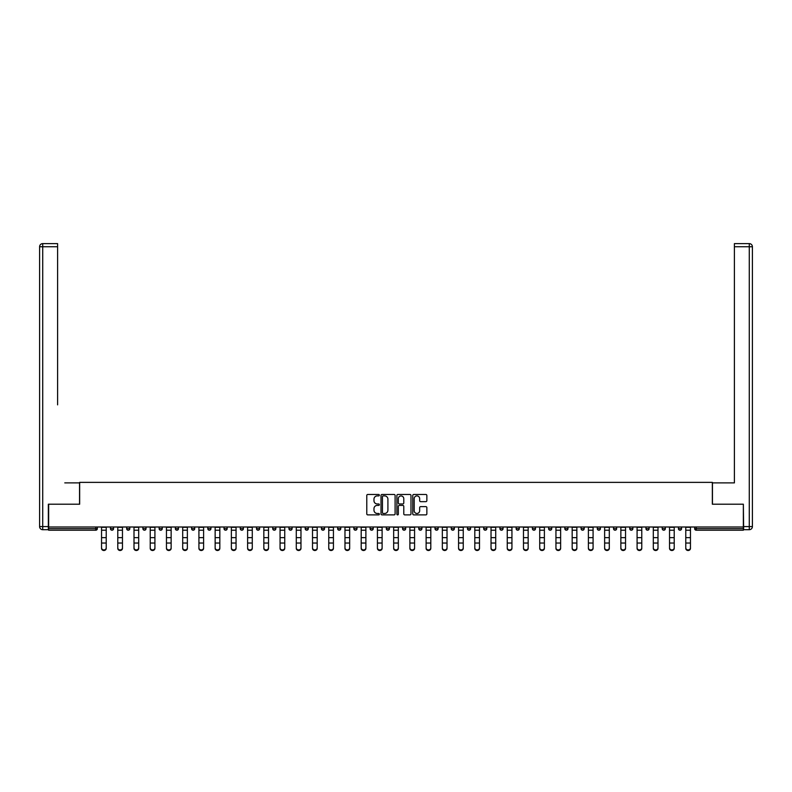 <?xml version="1.0" encoding="UTF-8"?>
<svg xmlns="http://www.w3.org/2000/svg" width="792" height="792" viewBox="0 0 792 792"><rect width="100%" height="100%" fill="white"/><g stroke="black" fill="none" stroke-linecap="round" stroke-linejoin="round"><path stroke-width="1.19" d="M379.358 495.178A0.713 0.713 0 0 0 378.645 494.465L367.795 494.465A1.02 1.02 0 0 0 366.775 495.485L366.775 513.869A1.02 1.02 0 0 0 367.795 514.889L378.645 514.889A0.713 0.713 0 0 0 379.358 514.176A0.713 0.713 0 0 0 378.645 513.463L377.24 513.463A3.267 3.267 0 0 1 373.973 510.197L373.973 508.662A3.267 3.267 0 0 1 377.24 505.395L378.645 505.395A0.713 0.713 0 0 0 379.358 504.682A0.713 0.713 0 0 0 378.645 503.959L377.24 503.959A3.267 3.267 0 0 1 373.973 500.692L373.973 499.168A3.267 3.267 0 0 1 377.24 495.901L378.645 495.901A0.713 0.713 0 0 0 379.358 495.178M425.839 501.663A1.02 1.02 0 0 0 426.858 500.643L426.858 495.485A1.02 1.02 0 0 0 425.839 494.465L413.79 494.465A1.02 1.02 0 0 0 412.771 495.485L412.771 513.869A1.02 1.02 0 0 0 413.79 514.889L425.839 514.889A1.02 1.02 0 0 0 426.858 513.869L426.858 507.642A1.02 1.02 0 0 0 425.839 506.623L420.681 506.623A1.02 1.02 0 0 0 419.661 507.642L419.661 510.731A2.732 2.732 0 0 1 416.929 513.463A2.732 2.732 0 0 1 414.206 510.731L414.206 498.633A2.732 2.732 0 0 1 416.929 495.901A2.732 2.732 0 0 1 419.661 498.633L419.661 500.643A1.02 1.02 0 0 0 420.681 501.663L425.839 501.663M50.936 243.619L42.718 243.619L57.598 243.619L50.936 243.619L57.598 243.619L57.598 246.738L42.718 246.738L42.718 526.581L48.342 526.581L48.342 504.207L79.655 504.207L79.655 482.368L712.345 482.368L712.345 504.207L743.351 504.207L743.351 526.997L48.649 526.997L48.649 528.66L95.773 528.66L95.773 526.997M48.649 504.207L48.649 526.997M395.109 495.485A1.02 1.02 0 0 0 394.089 494.465L382.041 494.465A1.02 1.02 0 0 0 381.011 495.485L381.011 513.869A1.02 1.02 0 0 0 382.041 514.889L394.089 514.889A1.02 1.02 0 0 0 395.109 513.869L395.109 495.485M397.911 494.465L409.959 494.465A1.02 1.02 0 0 1 410.989 495.485L410.989 513.869A1.02 1.02 0 0 1 409.959 514.889L404.811 514.889A1.02 1.02 0 0 1 403.781 513.869L403.781 506.415A1.02 1.02 0 0 0 402.762 505.395L399.346 505.395A1.02 1.02 0 0 0 398.327 506.415L398.327 514.176A0.713 0.713 0 0 1 397.604 514.889A0.713 0.713 0 0 1 396.891 514.176L396.891 495.485A1.02 1.02 0 0 1 397.911 494.465M97.337 526.997L97.337 528.66A1.564 1.564 0 0 1 95.773 530.214L48.649 530.214L48.649 528.66M743.351 526.997L743.351 530.214L696.227 530.214A1.564 1.564 0 0 1 694.663 528.66L694.663 526.997M110.444 526.997L110.444 528.66L110.444 526.997M95.773 530.214A1.564 1.564 0 0 0 97.337 528.66A1.564 1.564 0 0 1 95.773 530.214L95.773 528.66L97.337 528.66M111.999 530.214A1.564 1.564 0 0 1 110.444 528.66A1.564 1.564 0 0 0 111.999 530.214A1.564 1.564 0 0 0 113.563 528.66L113.563 526.997L113.563 528.66A1.564 1.564 0 0 1 111.999 530.214A1.564 1.564 0 0 1 110.444 528.66L113.563 528.66A1.564 1.564 0 0 1 111.999 530.214M126.671 526.997L126.671 528.66L126.671 526.997M129.789 526.997L129.789 528.66A1.564 1.564 0 0 1 128.235 530.214A1.564 1.564 0 0 1 126.671 528.66A1.564 1.564 0 0 0 128.235 530.214A1.564 1.564 0 0 0 129.789 528.66A1.564 1.564 0 0 1 128.235 530.214A1.564 1.564 0 0 1 126.671 528.66L129.789 528.66M142.897 526.997L142.897 528.66L142.897 526.997M146.025 526.997L146.025 528.66L146.025 526.997M159.133 528.66A1.564 1.564 0 0 0 160.687 530.214A1.564 1.564 0 0 0 162.251 528.66A1.564 1.564 0 0 1 160.687 530.214A1.564 1.564 0 0 0 162.251 528.66L162.251 526.997L162.251 528.66L159.133 528.66A1.564 1.564 0 0 0 160.687 530.214A1.564 1.564 0 0 1 159.133 528.66L159.133 526.997M175.359 526.997L175.359 528.66L175.359 526.997M178.477 526.997L178.477 528.66L178.477 526.997M194.703 526.997L194.703 528.66A1.564 1.564 0 0 1 193.149 530.214A1.564 1.564 0 0 1 191.585 528.66L191.585 526.997M209.375 530.214A1.564 1.564 0 0 0 210.929 528.66L210.929 526.997L210.929 528.66A1.564 1.564 0 0 1 209.375 530.214A1.564 1.564 0 0 1 207.811 528.66L207.811 526.997M224.037 526.997L224.037 528.66L224.037 526.997M227.165 526.997L227.165 528.66A1.564 1.564 0 0 1 225.601 530.214A1.564 1.564 0 0 1 224.037 528.66L227.165 528.66A1.564 1.564 0 0 1 225.601 530.214M243.391 526.997L243.391 528.66A1.564 1.564 0 0 1 241.827 530.214A1.564 1.564 0 0 1 240.273 528.66L240.273 526.997M258.063 530.214A1.564 1.564 0 0 0 259.618 528.66L259.618 526.997L259.618 528.66A1.564 1.564 0 0 1 258.063 530.214A1.564 1.564 0 0 1 256.499 528.66L256.499 526.997M275.844 526.997L275.844 528.66A1.564 1.564 0 0 1 274.289 530.214A1.564 1.564 0 0 1 272.725 528.66L272.725 526.997M288.951 526.997L288.951 528.66L288.951 526.997M292.08 526.997L292.08 528.66A1.564 1.564 0 0 1 290.515 530.214A1.564 1.564 0 0 1 288.951 528.66L292.08 528.66A1.564 1.564 0 0 1 290.515 530.214M308.306 526.997L308.306 528.66L305.187 528.66A1.564 1.564 0 0 0 306.742 530.214A1.564 1.564 0 0 1 305.187 528.66L305.187 526.997M322.968 530.214A1.564 1.564 0 0 0 324.532 528.66L324.532 526.997L324.532 528.66A1.564 1.564 0 0 1 322.968 530.214A1.564 1.564 0 0 1 321.413 528.66L321.413 526.997M340.758 526.997L340.758 528.66A1.564 1.564 0 0 1 339.204 530.214A1.564 1.564 0 0 1 337.639 528.66L337.639 526.997M353.866 526.997L353.866 528.66L353.866 526.997M356.994 526.997L356.994 528.66A1.564 1.564 0 0 1 355.43 530.214A1.564 1.564 0 0 1 353.866 528.66L356.994 528.66A1.564 1.564 0 0 1 355.43 530.214M373.22 526.997L373.22 528.66A1.564 1.564 0 0 1 371.656 530.214A1.564 1.564 0 0 1 370.102 528.66L370.102 526.997M386.328 528.66L389.446 528.66A1.564 1.564 0 0 1 387.882 530.214A1.564 1.564 0 0 0 389.446 528.66L389.446 526.997L389.446 528.66A1.564 1.564 0 0 1 387.882 530.214A1.564 1.564 0 0 1 386.328 528.66L386.328 526.997M405.672 526.997L405.672 528.66A1.564 1.564 0 0 1 404.118 530.214A1.564 1.564 0 0 1 402.554 528.66L402.554 526.997M418.78 526.997L418.78 528.66L418.78 526.997M421.898 526.997L421.898 528.66L421.898 526.997M435.006 526.997L435.006 528.66L435.006 526.997M438.134 526.997L438.134 528.66A1.564 1.564 0 0 1 436.57 530.214A1.564 1.564 0 0 1 435.006 528.66L438.134 528.66A1.564 1.564 0 0 1 436.57 530.214M451.242 526.997L451.242 528.66L451.242 526.997M454.361 526.997L454.361 528.66L454.361 526.997M467.468 526.997L467.468 528.66L467.468 526.997M470.587 526.997L470.587 528.66A1.564 1.564 0 0 1 469.032 530.214A1.564 1.564 0 0 1 467.468 528.66A1.564 1.564 0 0 0 469.032 530.214A1.564 1.564 0 0 0 470.587 528.66A1.564 1.564 0 0 1 469.032 530.214A1.564 1.564 0 0 1 467.468 528.66L470.587 528.66M486.813 526.997L486.813 528.66A1.564 1.564 0 0 1 485.258 530.214A1.564 1.564 0 0 1 483.694 528.66L483.694 526.997M503.049 526.997L503.049 528.66L499.92 528.66A1.564 1.564 0 0 0 501.485 530.214A1.564 1.564 0 0 1 499.92 528.66L499.92 526.997M519.275 526.997L519.275 528.66A1.564 1.564 0 0 1 517.711 530.214A1.564 1.564 0 0 1 516.156 528.66L516.156 526.997M532.382 526.997L532.382 528.66L532.382 526.997M535.501 526.997L535.501 528.66A1.564 1.564 0 0 1 533.937 530.214A1.564 1.564 0 0 1 532.382 528.66A1.564 1.564 0 0 0 533.937 530.214A1.564 1.564 0 0 1 532.382 528.66L535.501 528.66A1.564 1.564 0 0 1 533.937 530.214M551.727 526.997L551.727 528.66A1.564 1.564 0 0 1 550.173 530.214A1.564 1.564 0 0 1 548.608 528.66L548.608 526.997M567.963 526.997L567.963 528.66L564.835 528.66A1.564 1.564 0 0 0 566.399 530.214A1.564 1.564 0 0 1 564.835 528.66L564.835 526.997M584.189 526.997L584.189 528.66A1.564 1.564 0 0 1 582.625 530.214A1.564 1.564 0 0 1 581.071 528.66L581.071 526.997M600.415 526.997L600.415 528.66L597.297 528.66A1.564 1.564 0 0 0 598.851 530.214A1.564 1.564 0 0 1 597.297 528.66L597.297 526.997M616.641 526.997L616.641 528.66A1.564 1.564 0 0 1 615.087 530.214A1.564 1.564 0 0 1 613.523 528.66L613.523 526.997M632.867 526.997L632.867 528.66L629.749 528.66A1.564 1.564 0 0 0 631.313 530.214A1.564 1.564 0 0 1 629.749 528.66L629.749 526.997M649.103 526.997L649.103 528.66A1.564 1.564 0 0 1 647.539 530.214A1.564 1.564 0 0 1 645.975 528.66L645.975 526.997M665.329 526.997L665.329 528.66L662.211 528.66A1.564 1.564 0 0 0 663.765 530.214A1.564 1.564 0 0 1 662.211 528.66L662.211 526.997M681.556 526.997L681.556 528.66L678.437 528.66A1.564 1.564 0 0 0 680.001 530.214A1.564 1.564 0 0 1 678.437 528.66L678.437 526.997M144.461 530.214A1.564 1.564 0 0 1 142.897 528.66A1.564 1.564 0 0 0 144.461 530.214A1.564 1.564 0 0 0 146.025 528.66A1.564 1.564 0 0 1 144.461 530.214A1.564 1.564 0 0 1 142.897 528.66L146.025 528.66A1.564 1.564 0 0 1 144.461 530.214M176.913 530.214A1.564 1.564 0 0 1 175.359 528.66A1.564 1.564 0 0 0 176.913 530.214A1.564 1.564 0 0 0 178.477 528.66A1.564 1.564 0 0 1 176.913 530.214A1.564 1.564 0 0 1 175.359 528.66L178.477 528.66A1.564 1.564 0 0 1 176.913 530.214M306.742 530.214A1.564 1.564 0 0 0 308.306 528.66A1.564 1.564 0 0 1 306.742 530.214A1.564 1.564 0 0 1 305.187 528.66M420.344 530.214A1.564 1.564 0 0 1 418.78 528.66L421.898 528.66A1.564 1.564 0 0 1 420.344 530.214A1.564 1.564 0 0 0 421.898 528.66A1.564 1.564 0 0 1 420.344 530.214M452.796 530.214A1.564 1.564 0 0 1 451.242 528.66A1.564 1.564 0 0 0 452.796 530.214A1.564 1.564 0 0 0 454.361 528.66A1.564 1.564 0 0 1 452.796 530.214A1.564 1.564 0 0 1 451.242 528.66L454.361 528.66M501.485 530.214A1.564 1.564 0 0 0 503.049 528.66A1.564 1.564 0 0 1 501.485 530.214A1.564 1.564 0 0 1 499.92 528.66M566.399 530.214A1.564 1.564 0 0 0 567.963 528.66A1.564 1.564 0 0 1 566.399 530.214A1.564 1.564 0 0 1 564.835 528.66M600.415 528.66A1.564 1.564 0 0 1 598.851 530.214A1.564 1.564 0 0 0 600.415 528.66A1.564 1.564 0 0 1 598.851 530.214A1.564 1.564 0 0 1 597.297 528.66M631.313 530.214A1.564 1.564 0 0 0 632.867 528.66A1.564 1.564 0 0 1 631.313 530.214A1.564 1.564 0 0 1 629.749 528.66M647.539 530.214A1.564 1.564 0 0 0 649.103 528.66A1.564 1.564 0 0 1 647.539 530.214M663.765 530.214A1.564 1.564 0 0 0 665.329 528.66A1.564 1.564 0 0 1 663.765 530.214A1.564 1.564 0 0 1 662.211 528.66M680.001 530.214A1.564 1.564 0 0 0 681.556 528.66A1.564 1.564 0 0 1 680.001 530.214A1.564 1.564 0 0 1 678.437 528.66M696.227 526.997L696.227 530.214A1.564 1.564 0 0 1 694.663 528.66L743.351 528.66M383.16 495.901A0.713 0.713 0 0 0 382.447 496.614L382.447 512.741A0.713 0.713 0 0 0 383.16 513.463L384.645 513.463A3.267 3.267 0 0 0 387.912 510.197L387.912 499.168A3.267 3.267 0 0 0 384.645 495.901L383.16 495.901M403.781 498.683A2.732 2.732 0 0 0 401.059 495.95A2.732 2.732 0 0 0 398.327 498.683L398.327 502.94A1.02 1.02 0 0 0 399.346 503.959L402.762 503.959A1.02 1.02 0 0 0 403.781 502.94L403.781 498.683M101.544 543.599L101.544 547.807A2.336 2.119 0 0 0 103.891 549.935A2.336 2.119 0 0 0 106.227 547.807L106.227 548.381A2.336 2.119 180 0 1 103.891 550.499A2.336 2.119 180 0 1 101.544 548.381M106.227 547.807L106.227 526.997M101.544 547.807L101.544 526.997M79.546 504.207L79.546 482.882L64.776 482.882M57.598 246.738L57.598 404.861M48.342 526.581L48.342 529.699L42.718 529.699A3.119 3.119 0 0 1 39.6 526.581L39.6 246.738A3.119 3.119 0 0 1 42.718 243.619A3.119 3.119 0 0 0 39.6 246.738A3.119 3.119 0 0 1 42.718 243.619A3.119 3.119 0 0 0 39.6 246.738L42.718 246.738L42.718 243.619M727.224 482.882L734.402 482.882L734.402 243.619L749.282 243.619L734.402 243.619M712.453 504.207L712.453 482.882L734.402 482.882L734.402 404.861M743.658 526.581L749.282 526.581L749.282 246.738L752.4 246.738A3.119 3.119 0 0 0 749.282 243.619A3.119 3.119 0 0 1 752.4 246.738L752.4 526.581A3.119 3.119 0 0 1 749.282 529.699L743.658 529.699L743.351 504.207M749.282 529.699A3.119 3.119 0 0 0 752.4 526.581L749.282 526.581L749.282 529.699M117.78 543.599L117.78 547.807A2.336 2.119 0 0 0 120.117 549.935A2.336 2.119 0 0 0 122.463 547.807L122.463 548.381A2.336 2.119 180 0 1 120.117 550.499A2.336 2.119 180 0 1 117.78 548.381M134.006 543.599L134.006 547.807A2.336 2.119 0 0 0 136.343 549.935A2.336 2.119 0 0 0 138.689 547.807L138.689 548.381A2.336 2.119 180 0 1 136.343 550.499A2.336 2.119 180 0 1 134.006 548.381M150.232 543.599L150.232 547.807A2.336 2.119 0 0 0 152.579 549.935A2.336 2.119 0 0 0 154.915 547.807L154.915 548.381A2.336 2.119 180 0 1 152.579 550.499A2.336 2.119 180 0 1 150.232 548.381M166.459 543.599L166.459 547.807A2.336 2.119 0 0 0 168.805 549.935A2.336 2.119 0 0 0 171.141 547.807L171.141 548.381A2.336 2.119 180 0 1 168.805 550.499A2.336 2.119 180 0 1 166.459 548.381M182.695 543.599L182.695 547.807A2.336 2.119 0 0 0 185.031 549.935A2.336 2.119 0 0 0 187.367 547.807L187.367 548.381A2.336 2.119 180 0 1 182.695 548.381M122.463 547.807L122.463 526.997M117.78 547.807L117.78 526.997M138.689 547.807L138.689 526.997M134.006 547.807L134.006 526.997M154.915 547.807L154.915 526.997M150.232 547.807L150.232 526.997M171.141 547.807L171.141 526.997M166.459 547.807L166.459 526.997M187.367 547.807L187.367 526.997M182.695 547.807L182.695 526.997M198.921 543.599L198.921 547.807A2.336 2.119 0 0 0 201.257 549.935A2.336 2.119 0 0 0 203.603 547.807L203.603 548.381A2.336 2.119 180 0 1 201.257 550.499A2.336 2.119 180 0 1 198.921 548.381M203.603 547.807L203.603 526.997M198.921 547.807L198.921 526.997M215.147 543.599L215.147 547.807A2.336 2.119 0 0 0 217.483 549.935A2.336 2.119 0 0 0 219.829 547.807L219.829 548.381A2.336 2.119 180 0 1 217.483 550.499A2.336 2.119 180 0 1 215.147 548.381M219.829 547.807L219.829 526.997M215.147 547.807L215.147 526.997M231.373 543.599L231.373 547.807A2.336 2.119 0 0 0 233.719 549.935A2.336 2.119 0 0 0 236.056 547.807L236.056 548.381A2.336 2.119 180 0 1 233.719 550.499A2.336 2.119 180 0 1 231.373 548.381M236.056 547.807L236.056 526.997M231.373 547.807L231.373 526.997M247.609 543.599L247.609 547.807A2.336 2.119 0 0 0 249.945 549.935A2.336 2.119 0 0 0 252.282 547.807L252.282 548.381A2.336 2.119 180 0 1 247.609 548.381M252.282 547.807L252.282 526.997M247.609 547.807L247.609 526.997M263.835 543.599L263.835 547.807A2.336 2.119 0 0 0 266.171 549.935A2.336 2.119 0 0 0 268.518 547.807L268.518 548.381A2.336 2.119 180 0 1 266.171 550.499A2.336 2.119 180 0 1 263.835 548.381M268.518 547.807L268.518 526.997M263.835 547.807L263.835 526.997M280.061 543.599L280.061 547.807A2.336 2.119 0 0 0 282.397 549.935A2.336 2.119 0 0 0 284.744 547.807L284.744 548.381A2.336 2.119 180 0 1 282.397 550.499A2.336 2.119 180 0 1 280.061 548.381M284.744 547.807L284.744 526.997M280.061 547.807L280.061 526.997M296.287 543.599L296.287 547.807A2.336 2.119 0 0 0 298.633 549.935A2.336 2.119 0 0 0 300.97 547.807L300.97 548.381A2.336 2.119 180 0 1 298.633 550.499A2.336 2.119 180 0 1 296.287 548.381M300.97 547.807L300.97 526.997M296.287 547.807L296.287 526.997M312.513 543.599L312.513 547.807A2.336 2.119 0 0 0 314.86 549.935A2.336 2.119 0 0 0 317.196 547.807L317.196 548.381A2.336 2.119 180 0 1 314.86 550.499A2.336 2.119 180 0 1 312.513 548.381M317.196 547.807L317.196 526.997M312.513 547.807L312.513 526.997M328.749 543.599L328.749 547.807A2.336 2.119 0 0 0 331.086 549.935A2.336 2.119 0 0 0 333.432 547.807L333.432 548.381A2.336 2.119 180 0 1 331.086 550.499A2.336 2.119 180 0 1 328.749 548.381M333.432 547.807L333.432 526.997M328.749 547.807L328.749 526.997M344.975 543.599L344.975 547.807A2.336 2.119 0 0 0 347.312 549.935A2.336 2.119 0 0 0 349.658 547.807L349.658 548.381A2.336 2.119 180 0 1 347.312 550.499A2.336 2.119 180 0 1 344.975 548.381M349.658 547.807L349.658 526.997M344.975 547.807L344.975 526.997M361.202 543.599L361.202 547.807A2.336 2.119 0 0 0 363.548 549.935A2.336 2.119 0 0 0 365.884 547.807L365.884 548.381A2.336 2.119 180 0 1 363.548 550.499A2.336 2.119 180 0 1 361.202 548.381M365.884 547.807L365.884 526.997M361.202 547.807L361.202 526.997M377.428 543.599L377.428 547.807A2.336 2.119 0 0 0 379.774 549.935A2.336 2.119 0 0 0 382.11 547.807L382.11 548.381A2.336 2.119 180 0 1 379.774 550.499A2.336 2.119 180 0 1 377.428 548.381M382.11 547.807L382.11 526.997M377.428 547.807L377.428 526.997M393.664 543.599L393.664 547.807A2.336 2.119 0 0 0 396 549.935A2.336 2.119 0 0 0 398.336 547.807L398.336 548.381A2.336 2.119 180 0 1 393.664 548.381M398.336 547.807L398.336 526.997M393.664 547.807L393.664 526.997M409.89 543.599L409.89 547.807A2.336 2.119 0 0 0 412.226 549.935A2.336 2.119 0 0 0 414.572 547.807L414.572 548.381A2.336 2.119 180 0 1 412.226 550.499A2.336 2.119 180 0 1 409.89 548.381M414.572 547.807L414.572 526.997M409.89 547.807L409.89 526.997M426.116 543.599L426.116 547.807A2.336 2.119 0 0 0 428.452 549.935A2.336 2.119 0 0 0 430.798 547.807L430.798 548.381A2.336 2.119 180 0 1 428.452 550.499A2.336 2.119 180 0 1 426.116 548.381M430.798 547.807L430.798 526.997M426.116 547.807L426.116 526.997M442.342 543.599L442.342 547.807A2.336 2.119 0 0 0 444.688 549.935A2.336 2.119 0 0 0 447.025 547.807L447.025 548.381A2.336 2.119 180 0 1 444.688 550.499A2.336 2.119 180 0 1 442.342 548.381M447.025 547.807L447.025 526.997M442.342 547.807L442.342 526.997M458.568 543.599L458.568 547.807A2.336 2.119 0 0 0 460.914 549.935A2.336 2.119 0 0 0 463.251 547.807L463.251 548.381A2.336 2.119 180 0 1 460.914 550.499A2.336 2.119 180 0 1 458.568 548.381M463.251 547.807L463.251 526.997M458.568 547.807L458.568 526.997M474.804 543.599L474.804 547.807A2.336 2.119 0 0 0 477.14 549.935A2.336 2.119 0 0 0 479.487 547.807L479.487 548.381A2.336 2.119 180 0 1 477.14 550.499A2.336 2.119 180 0 1 474.804 548.381M479.487 547.807L479.487 526.997M474.804 547.807L474.804 526.997M491.03 543.599L491.03 547.807A2.336 2.119 0 0 0 493.367 549.935A2.336 2.119 0 0 0 495.713 547.807L495.713 548.381A2.336 2.119 180 0 1 493.367 550.499A2.336 2.119 180 0 1 491.03 548.381M495.713 547.807L495.713 526.997M491.03 547.807L491.03 526.997M507.256 543.599L507.256 547.807A2.336 2.119 0 0 0 509.603 549.935A2.336 2.119 0 0 0 511.939 547.807L511.939 548.381A2.336 2.119 180 0 1 509.603 550.499A2.336 2.119 180 0 1 507.256 548.381M511.939 547.807L511.939 526.997M507.256 547.807L507.256 526.997M523.482 543.599L523.482 547.807A2.336 2.119 0 0 0 525.829 549.935A2.336 2.119 0 0 0 528.165 547.807L528.165 548.381A2.336 2.119 180 0 1 525.829 550.499A2.336 2.119 180 0 1 523.482 548.381M528.165 547.807L528.165 526.997M523.482 547.807L523.482 526.997M539.718 543.599L539.718 547.807A2.336 2.119 0 0 0 542.055 549.935A2.336 2.119 0 0 0 544.391 547.807L544.391 548.381A2.336 2.119 180 0 1 539.718 548.381M544.391 547.807L544.391 526.997M539.718 547.807L539.718 526.997M555.944 543.599L555.944 547.807A2.336 2.119 0 0 0 558.281 549.935A2.336 2.119 0 0 0 560.627 547.807L560.627 548.381A2.336 2.119 180 0 1 558.281 550.499A2.336 2.119 180 0 1 555.944 548.381M560.627 547.807L560.627 526.997M555.944 547.807L555.944 526.997M572.171 543.599L572.171 547.807A2.336 2.119 0 0 0 574.517 549.935A2.336 2.119 0 0 0 576.853 547.807L576.853 548.381A2.336 2.119 180 0 1 574.517 550.499A2.336 2.119 180 0 1 572.171 548.381M576.853 547.807L576.853 526.997M572.171 547.807L572.171 526.997M588.397 543.599L588.397 547.807A2.336 2.119 0 0 0 590.743 549.935A2.336 2.119 0 0 0 593.079 547.807L593.079 548.381A2.336 2.119 180 0 1 590.743 550.499A2.336 2.119 180 0 1 588.397 548.381M593.079 548.381L593.079 526.997M588.397 547.807L588.397 526.997M604.633 543.599L604.633 547.807A2.336 2.119 0 0 0 606.969 549.935A2.336 2.119 0 0 0 609.305 547.807L609.305 548.381A2.336 2.119 180 0 1 604.633 548.381M609.305 548.381L609.305 526.997M604.633 547.807L604.633 526.997M620.859 543.599L620.859 547.807A2.336 2.119 0 0 0 623.195 549.935A2.336 2.119 0 0 0 625.541 547.807L625.541 548.381A2.336 2.119 180 0 1 623.195 550.499A2.336 2.119 180 0 1 620.859 548.381M625.541 548.381L625.541 526.997M620.859 547.807L620.859 526.997M637.085 543.599L637.085 547.807A2.336 2.119 0 0 0 639.421 549.935A2.336 2.119 0 0 0 641.768 547.807L641.768 548.381A2.336 2.119 180 0 1 639.421 550.499A2.336 2.119 180 0 1 637.085 548.381M641.768 547.807L641.768 526.997M637.085 547.807L637.085 526.997M653.311 543.599L653.311 547.807A2.336 2.119 0 0 0 655.657 549.935A2.336 2.119 0 0 0 657.994 547.807L657.994 548.381A2.336 2.119 180 0 1 655.657 550.499A2.336 2.119 180 0 1 653.311 548.381M657.994 547.807L657.994 526.997M653.311 547.807L653.311 526.997M669.537 543.599L669.537 547.807A2.336 2.119 0 0 0 671.883 549.935A2.336 2.119 0 0 0 674.22 547.807L674.22 548.381A2.336 2.119 180 0 1 671.883 550.499A2.336 2.119 180 0 1 669.537 548.381M674.22 548.381L674.22 526.997M669.537 547.807L669.537 526.997M685.773 543.599L685.773 547.807A2.336 2.119 0 0 0 688.109 549.935A2.336 2.119 0 0 0 690.456 547.807L690.456 548.381A2.336 2.119 180 0 1 688.109 550.499A2.336 2.119 180 0 1 685.773 548.381M690.456 548.381L690.456 526.997M685.773 547.807L685.773 526.997M193.149 530.214A1.564 1.564 0 0 0 194.703 528.66L191.585 528.66M210.929 528.66L207.811 528.66M241.827 530.214A1.564 1.564 0 0 0 243.391 528.66L240.273 528.66M259.618 528.66L256.499 528.66M274.289 530.214A1.564 1.564 0 0 0 275.844 528.66L272.725 528.66M324.532 528.66L321.413 528.66M339.204 530.214A1.564 1.564 0 0 0 340.758 528.66L337.639 528.66M371.656 530.214A1.564 1.564 0 0 0 373.22 528.66L370.102 528.66M404.118 530.214A1.564 1.564 0 0 0 405.672 528.66L402.554 528.66M485.258 530.214A1.564 1.564 0 0 0 486.813 528.66L483.694 528.66M517.711 530.214A1.564 1.564 0 0 0 519.275 528.66L516.156 528.66M550.173 530.214A1.564 1.564 0 0 0 551.727 528.66L548.608 528.66M582.625 530.214A1.564 1.564 0 0 0 584.189 528.66L581.071 528.66M615.087 530.214A1.564 1.564 0 0 0 616.641 528.66L613.523 528.66M649.103 528.66L645.975 528.66M696.227 530.214A1.564 1.564 0 0 1 694.663 528.66M101.544 537.659L106.227 537.659M101.544 543.035L106.227 543.035M101.544 530.214L106.227 530.214M101.544 527.304L106.227 527.304M42.718 529.699L42.718 526.581L39.6 526.581M749.282 243.619L749.282 246.738L734.402 246.738M117.78 537.659L122.463 537.659M117.78 543.035L122.463 543.035M117.78 530.214L122.463 530.214M117.78 527.304L122.463 527.304M134.006 537.659L138.689 537.659M134.006 543.035L138.689 543.035M134.006 530.214L138.689 530.214M134.006 527.304L138.689 527.304M150.232 537.659L154.915 537.659M150.232 543.035L154.915 543.035M150.232 530.214L154.915 530.214M150.232 527.304L154.915 527.304M166.459 537.659L171.141 537.659M166.459 543.035L171.141 543.035M166.459 530.214L171.141 530.214M166.459 527.304L171.141 527.304M182.695 537.659L187.367 537.659M182.695 543.035L187.367 543.035M182.695 530.214L187.367 530.214M182.695 527.304L187.367 527.304M198.921 537.659L203.603 537.659M198.921 543.035L203.603 543.035M198.921 530.214L203.603 530.214M198.921 527.304L203.603 527.304M215.147 537.659L219.829 537.659M215.147 543.035L219.829 543.035M215.147 530.214L219.829 530.214M215.147 527.304L219.829 527.304M231.373 537.659L236.056 537.659M231.373 543.035L236.056 543.035M231.373 530.214L236.056 530.214M231.373 527.304L236.056 527.304M247.609 537.659L252.282 537.659M247.609 543.035L252.282 543.035M247.609 530.214L252.282 530.214M247.609 527.304L252.282 527.304M263.835 537.659L268.518 537.659M263.835 543.035L268.518 543.035M263.835 530.214L268.518 530.214M263.835 527.304L268.518 527.304M280.061 537.659L284.744 537.659M280.061 543.035L284.744 543.035M280.061 530.214L284.744 530.214M280.061 527.304L284.744 527.304M296.287 537.659L300.97 537.659M296.287 543.035L300.97 543.035M296.287 530.214L300.97 530.214M296.287 527.304L300.97 527.304M312.513 537.659L317.196 537.659M312.513 543.035L317.196 543.035M312.513 530.214L317.196 530.214M312.513 527.304L317.196 527.304M328.749 537.659L333.432 537.659M328.749 543.035L333.432 543.035M328.749 530.214L333.432 530.214M328.749 527.304L333.432 527.304M344.975 537.659L349.658 537.659M344.975 543.035L349.658 543.035M344.975 530.214L349.658 530.214M344.975 527.304L349.658 527.304M361.202 537.659L365.884 537.659M361.202 543.035L365.884 543.035M361.202 530.214L365.884 530.214M361.202 527.304L365.884 527.304M377.428 537.659L382.11 537.659M377.428 543.035L382.11 543.035M377.428 530.214L382.11 530.214M377.428 527.304L382.11 527.304M393.664 537.659L398.336 537.659M393.664 543.035L398.336 543.035M393.664 530.214L398.336 530.214M393.664 527.304L398.336 527.304M409.89 537.659L414.572 537.659M409.89 543.035L414.572 543.035M409.89 530.214L414.572 530.214M409.89 527.304L414.572 527.304M426.116 537.659L430.798 537.659M426.116 543.035L430.798 543.035M426.116 530.214L430.798 530.214M426.116 527.304L430.798 527.304M442.342 537.659L447.025 537.659M442.342 543.035L447.025 543.035M442.342 530.214L447.025 530.214M442.342 527.304L447.025 527.304M458.568 537.659L463.251 537.659M458.568 543.035L463.251 543.035M458.568 530.214L463.251 530.214M458.568 527.304L463.251 527.304M474.804 537.659L479.487 537.659M474.804 543.035L479.487 543.035M474.804 530.214L479.487 530.214M474.804 527.304L479.487 527.304M491.03 537.659L495.713 537.659M491.03 543.035L495.713 543.035M491.03 530.214L495.713 530.214M491.03 527.304L495.713 527.304M507.256 537.659L511.939 537.659M507.256 543.035L511.939 543.035M507.256 530.214L511.939 530.214M507.256 527.304L511.939 527.304M523.482 537.659L528.165 537.659M523.482 543.035L528.165 543.035M523.482 530.214L528.165 530.214M523.482 527.304L528.165 527.304M539.718 537.659L544.391 537.659M539.718 543.035L544.391 543.035M539.718 530.214L544.391 530.214M539.718 527.304L544.391 527.304M555.944 537.659L560.627 537.659M555.944 543.035L560.627 543.035M555.944 530.214L560.627 530.214M555.944 527.304L560.627 527.304M572.171 537.659L576.853 537.659M572.171 543.035L576.853 543.035M572.171 530.214L576.853 530.214M572.171 527.304L576.853 527.304M588.397 537.659L593.079 537.659M588.397 543.035L593.079 543.035M588.397 530.214L593.079 530.214M588.397 527.304L593.079 527.304M604.633 537.659L609.305 537.659M604.633 543.035L609.305 543.035M604.633 530.214L609.305 530.214M604.633 527.304L609.305 527.304M620.859 537.659L625.541 537.659M620.859 543.035L625.541 543.035M620.859 530.214L625.541 530.214M620.859 527.304L625.541 527.304M637.085 537.659L641.768 537.659M637.085 543.035L641.768 543.035M637.085 530.214L641.768 530.214M637.085 527.304L641.768 527.304M653.311 537.659L657.994 537.659M653.311 543.035L657.994 543.035M653.311 530.214L657.994 530.214M653.311 527.304L657.994 527.304M669.537 537.659L674.22 537.659M669.537 543.035L674.22 543.035M669.537 530.214L674.22 530.214M669.537 527.304L674.22 527.304M685.773 537.659L690.456 537.659M685.773 543.035L690.456 543.035M685.773 530.214L690.456 530.214M685.773 527.304L690.456 527.304"/></g></svg>

